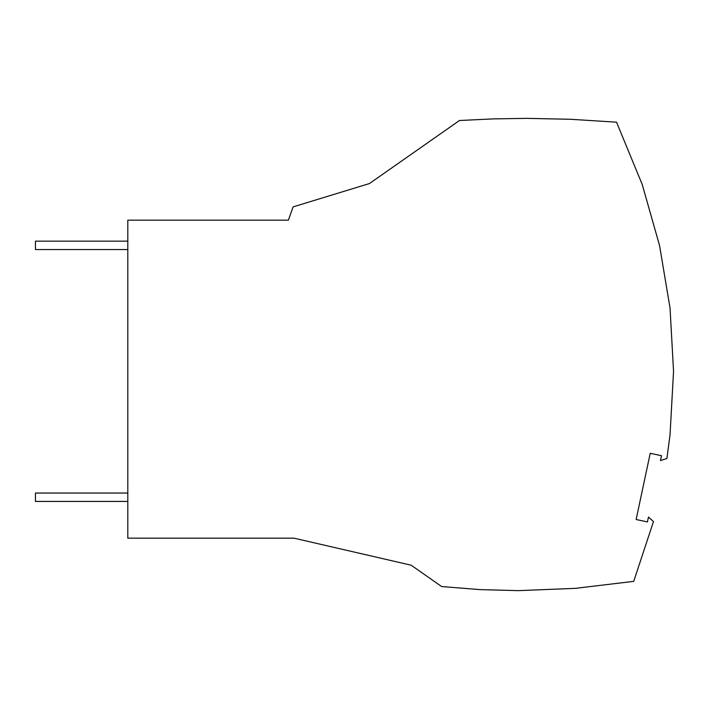 <?xml version="1.0" encoding="UTF-8"?>
<svg xmlns="http://www.w3.org/2000/svg" width="709" height="709" viewBox="0 0 709 709"><rect width="100%" height="100%" fill="white"/><g stroke="black" fill="none" stroke-linecap="round" stroke-linejoin="round"><path stroke-width="1.06" d="M636.141 519.52L650.215 453.308L661.506 455.71L660.469 460.584L666.894 458.493L670.032 434.847L673.55 371.294L670.032 308.007L659.547 245.491L642.23 184.517L616.538 122.187L570.78 119.289L526.619 118.359L493.021 118.899L459.467 120.512L369.442 183.551L293.083 206.895L288.377 220.162L127.806 220.162L127.806 538.166L294.013 538.166L411.176 565.215L441.636 586.538L479.878 589.613L518.226 590.641L575.3 588.364L633.713 581.362L653.485 521.567L648.469 517.047L647.432 521.921L636.141 519.52M127.806 249.55L35.45 249.55L35.45 241.157L127.806 241.157M127.806 501.431L35.45 501.431L35.45 493.039L127.806 493.039"/></g></svg>
